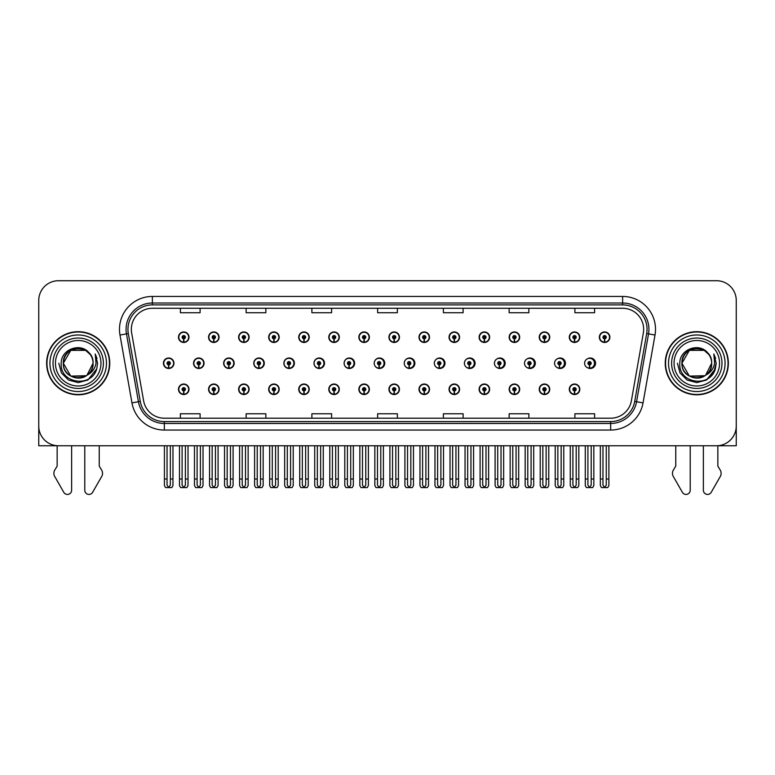 <?xml version="1.0" encoding="UTF-8"?>
<svg xmlns="http://www.w3.org/2000/svg" width="775" height="775" viewBox="0 0 775 775"><rect width="100%" height="100%" fill="white"/><g stroke="black" fill="none" stroke-linecap="round" stroke-linejoin="round"><path stroke-width="1.16" d="M696.803 445.761L703.371 445.761L703.371 490.217A4.195 4.195 0 0 0 711.208 492.319L720.653 475.831A6.578 6.578 0 0 0 720.178 469.97L717.844 466.114L717.844 445.761L736.25 445.761L736.25 300.448A19.724 19.724 0 0 0 716.526 280.724L58.474 280.724A19.724 19.724 0 0 0 38.75 300.448L38.75 445.761L57.156 445.761L57.156 466.114L54.822 469.97A6.578 6.578 0 0 0 54.347 475.831L63.792 492.319A4.195 4.195 0 0 0 71.629 490.217L71.629 445.761L78.198 445.761M298.733 389.282A5.26 5.26 0 0 0 303.994 394.543A5.26 5.26 0 0 0 309.254 389.282A5.26 5.26 0 0 0 303.994 384.022A5.26 5.26 0 0 0 298.733 389.282M268.673 389.282A5.26 5.26 0 0 0 273.933 394.543A5.26 5.26 0 0 0 279.194 389.282A5.26 5.26 0 0 0 273.933 384.022A5.26 5.26 0 0 0 268.673 389.282M358.854 389.282A5.26 5.26 0 0 0 364.114 394.543A5.26 5.26 0 0 0 369.375 389.282A5.26 5.26 0 0 0 364.114 384.022A5.26 5.26 0 0 0 358.854 389.282M238.613 389.282A5.26 5.26 0 0 0 243.873 394.543A5.26 5.26 0 0 0 249.133 389.282A5.26 5.26 0 0 0 243.873 384.022A5.26 5.26 0 0 0 238.613 389.282M208.553 389.282A5.26 5.26 0 0 0 213.813 394.543A5.26 5.26 0 0 0 219.073 389.282A5.26 5.26 0 0 0 213.813 384.022A5.26 5.26 0 0 0 208.553 389.282M388.924 389.282A5.26 5.26 0 0 0 394.184 394.543A5.26 5.26 0 0 0 399.445 389.282A5.26 5.26 0 0 0 394.184 384.022A5.26 5.26 0 0 0 388.924 389.282M418.984 389.282A5.26 5.26 0 0 0 424.245 394.543A5.26 5.26 0 0 0 429.505 389.282A5.26 5.26 0 0 0 424.245 384.022A5.26 5.26 0 0 0 418.984 389.282M449.045 389.282A5.26 5.26 0 0 0 454.305 394.543A5.26 5.26 0 0 0 459.565 389.282A5.26 5.26 0 0 0 454.305 384.022A5.26 5.26 0 0 0 449.045 389.282M479.105 389.282A5.26 5.26 0 0 0 484.365 394.543A5.26 5.26 0 0 0 489.626 389.282A5.26 5.26 0 0 0 484.365 384.022A5.26 5.26 0 0 0 479.105 389.282M509.165 389.282A5.26 5.26 0 0 0 514.426 394.543A5.26 5.26 0 0 0 519.686 389.282A5.26 5.26 0 0 0 514.426 384.022A5.26 5.26 0 0 0 509.165 389.282M539.226 389.282A5.26 5.26 0 0 0 544.486 394.543A5.26 5.26 0 0 0 549.746 389.282A5.26 5.26 0 0 0 544.486 384.022A5.26 5.26 0 0 0 539.226 389.282M569.296 389.282A5.26 5.26 0 0 0 574.556 394.543A5.26 5.26 0 0 0 579.816 389.282A5.26 5.26 0 0 0 574.556 384.022A5.26 5.26 0 0 0 569.296 389.282M328.794 389.282A5.26 5.26 0 0 0 334.054 394.543A5.26 5.26 0 0 0 339.314 389.282A5.26 5.26 0 0 0 334.054 384.022A5.26 5.26 0 0 0 328.794 389.282M223.655 363.243A5.26 5.26 0 0 0 228.916 368.503A5.26 5.26 0 0 0 234.176 363.243A5.26 5.26 0 0 0 228.916 357.982A5.26 5.26 0 0 0 223.655 363.243M253.774 363.243A5.26 5.26 0 0 0 259.034 368.503A5.26 5.26 0 0 0 264.294 363.243A5.26 5.26 0 0 0 259.034 357.982A5.26 5.26 0 0 0 253.774 363.243M283.892 363.243A5.26 5.26 0 0 0 289.153 368.503A5.26 5.26 0 0 0 294.403 363.243A5.26 5.26 0 0 0 289.153 357.982A5.26 5.26 0 0 0 283.892 363.243M314.001 363.243A5.26 5.26 0 0 0 319.261 368.503A5.26 5.26 0 0 0 324.522 363.243A5.26 5.26 0 0 0 319.261 357.982A5.26 5.26 0 0 0 314.001 363.243M344.119 363.243A5.26 5.26 0 0 0 349.38 368.503A5.26 5.26 0 0 0 354.64 363.243A5.26 5.26 0 0 0 349.38 357.982A5.26 5.26 0 0 0 344.119 363.243M374.761 365.538A5.26 5.26 0 0 0 384.749 363.243A5.26 5.26 0 0 0 374.761 360.947M405.412 366.42A5.26 5.26 0 0 0 414.867 363.243A5.26 5.26 0 0 0 405.412 360.065M435.947 366.904A5.26 5.26 0 0 0 444.976 363.243A5.26 5.26 0 0 0 435.947 359.581M466.385 367.214A5.26 5.26 0 0 0 475.094 363.243A5.26 5.26 0 0 0 466.385 359.271M496.765 367.427A5.26 5.26 0 0 0 505.213 363.243A5.26 5.26 0 0 0 496.765 359.058M527.097 367.582A5.26 5.26 0 0 0 535.322 363.243A5.26 5.26 0 0 0 527.097 358.903M557.39 367.699A5.26 5.26 0 0 0 565.44 363.243A5.26 5.26 0 0 0 557.39 358.786M587.653 367.796A5.26 5.26 0 0 0 595.549 363.243A5.26 5.26 0 0 0 587.653 358.699M193.547 363.243A5.26 5.26 0 0 0 198.807 368.503A5.26 5.26 0 0 0 204.067 363.243A5.26 5.26 0 0 0 198.807 357.982A5.26 5.26 0 0 0 193.547 363.243M599.356 337.202A5.26 5.26 0 0 0 604.616 342.463A5.26 5.26 0 0 0 609.877 337.202A5.26 5.26 0 0 0 604.616 331.942A5.26 5.26 0 0 0 599.356 337.202M569.296 337.202A5.26 5.26 0 0 0 574.556 342.463A5.26 5.26 0 0 0 579.816 337.202A5.26 5.26 0 0 0 574.556 331.942A5.26 5.26 0 0 0 569.296 337.202M539.226 337.202A5.26 5.26 0 0 0 544.486 342.463A5.26 5.26 0 0 0 549.746 337.202A5.26 5.26 0 0 0 544.486 331.942A5.26 5.26 0 0 0 539.226 337.202M509.165 337.202A5.26 5.26 0 0 0 514.426 342.463A5.26 5.26 0 0 0 519.686 337.202A5.26 5.26 0 0 0 514.426 331.942A5.26 5.26 0 0 0 509.165 337.202M479.105 337.202A5.26 5.26 0 0 0 484.365 342.463A5.26 5.26 0 0 0 489.626 337.202A5.26 5.26 0 0 0 484.365 331.942A5.26 5.26 0 0 0 479.105 337.202M449.045 337.202A5.26 5.26 0 0 0 454.305 342.463A5.26 5.26 0 0 0 459.565 337.202A5.26 5.26 0 0 0 454.305 331.942A5.26 5.26 0 0 0 449.045 337.202M298.733 337.202A5.26 5.26 0 0 0 303.994 342.463A5.26 5.26 0 0 0 309.254 337.202A5.26 5.26 0 0 0 303.994 331.942A5.26 5.26 0 0 0 298.733 337.202M358.854 337.202A5.26 5.26 0 0 0 364.114 342.463A5.26 5.26 0 0 0 369.375 337.202A5.26 5.26 0 0 0 364.114 331.942A5.26 5.26 0 0 0 358.854 337.202M388.924 337.202A5.26 5.26 0 0 0 394.184 342.463A5.26 5.26 0 0 0 399.445 337.202A5.26 5.26 0 0 0 394.184 331.942A5.26 5.26 0 0 0 388.924 337.202M268.673 337.202A5.26 5.26 0 0 0 273.933 342.463A5.26 5.26 0 0 0 279.194 337.202A5.26 5.26 0 0 0 273.933 331.942A5.26 5.26 0 0 0 268.673 337.202M238.613 337.202A5.26 5.26 0 0 0 243.873 342.463A5.26 5.26 0 0 0 249.133 337.202A5.26 5.26 0 0 0 243.873 331.942A5.26 5.26 0 0 0 238.613 337.202M418.984 337.202A5.26 5.26 0 0 0 424.245 342.463A5.26 5.26 0 0 0 429.505 337.202A5.26 5.26 0 0 0 424.245 331.942A5.26 5.26 0 0 0 418.984 337.202M208.553 337.202A5.26 5.26 0 0 0 213.813 342.463A5.26 5.26 0 0 0 219.073 337.202A5.26 5.26 0 0 0 213.813 331.942A5.26 5.26 0 0 0 208.553 337.202M328.794 337.202A5.26 5.26 0 0 0 334.054 342.463A5.26 5.26 0 0 0 339.314 337.202A5.26 5.26 0 0 0 334.054 331.942A5.26 5.26 0 0 0 328.794 337.202M178.483 389.282A5.26 5.26 0 0 0 183.743 394.543A5.26 5.26 0 0 0 189.003 389.282A5.26 5.26 0 0 0 183.743 384.022A5.26 5.26 0 0 0 178.483 389.282M163.428 363.243A5.26 5.26 0 0 0 168.688 368.503A5.26 5.26 0 0 0 173.949 363.243A5.26 5.26 0 0 0 168.688 357.982A5.26 5.26 0 0 0 163.428 363.243M178.483 337.202A5.26 5.26 0 0 0 183.743 342.463A5.26 5.26 0 0 0 189.003 337.202A5.26 5.26 0 0 0 183.743 331.942A5.26 5.26 0 0 0 178.483 337.202M46.636 363.243A31.562 31.562 0 0 0 78.198 394.804A31.562 31.562 0 0 0 109.759 363.243A31.562 31.562 0 0 0 78.198 331.681A31.562 31.562 0 0 0 46.636 363.243M665.241 363.243A31.562 31.562 0 0 0 696.803 394.804A31.562 31.562 0 0 0 728.364 363.243A31.562 31.562 0 0 0 696.803 331.681A31.562 31.562 0 0 0 665.241 363.243M131.333 329.317A21.041 21.041 0 0 1 152.375 308.276L622.625 308.276A21.041 21.041 0 0 1 643.347 332.969L631.383 400.82A21.041 21.041 0 0 1 610.661 418.209L164.339 418.209A21.041 21.041 0 0 1 143.617 400.82L131.653 332.969A21.041 21.041 0 0 1 131.333 329.317M127.953 329.317A24.422 24.422 0 0 0 128.321 333.56L140.285 401.411A24.422 24.422 0 0 0 164.339 421.59L610.661 421.59A24.422 24.422 0 0 0 634.715 401.411L646.679 333.56A24.422 24.422 0 0 0 622.625 304.895L152.375 304.895A24.422 24.422 0 0 0 127.953 329.317M119.989 335.023A32.879 32.879 0 0 1 152.375 296.438L622.625 296.438A32.879 32.879 0 0 1 655.011 335.023L643.047 402.884A32.879 32.879 0 0 1 610.661 430.048L164.339 430.048A32.879 32.879 0 0 1 131.953 402.884L119.989 335.023L126.47 333.88A26.302 26.302 0 0 1 152.375 303.015L622.625 303.015A26.302 26.302 0 0 1 648.53 333.88L636.566 401.741A26.302 26.302 0 0 1 610.661 423.47L164.339 423.47A26.302 26.302 0 0 1 138.434 401.741L126.47 333.88A26.302 26.302 0 0 1 126.073 329.317M716.526 280.724L58.474 280.724M38.75 300.448L38.75 426.037A19.724 19.724 0 0 0 58.474 445.761L716.526 445.761A19.724 19.724 0 0 0 736.25 426.037L736.25 300.448M634.715 401.411L636.566 401.741L648.53 333.88L655.011 335.023M377.638 308.276L377.638 312.732L397.362 312.732L397.362 308.276M311.889 308.276L311.889 312.732L331.613 312.732L331.613 308.276M246.13 308.276L246.13 312.732L265.854 312.732L265.854 308.276M180.381 308.276L180.381 312.732L200.105 312.732L200.105 308.276M443.387 308.276L443.387 312.732L463.111 312.732L463.111 308.276M509.146 308.276L509.146 312.732L528.87 312.732L528.87 308.276M574.895 308.276L574.895 312.732L594.619 312.732L594.619 308.276M397.362 418.209L397.362 413.763L377.638 413.763L377.638 418.209M331.613 418.209L331.613 413.763L311.889 413.763L311.889 418.209M265.854 418.209L265.854 413.763L246.13 413.763L246.13 418.209M200.105 418.209L200.105 413.763L180.381 413.763L180.381 418.209M463.111 418.209L463.111 413.763L443.387 413.763L443.387 418.209M528.87 418.209L528.87 413.763L509.146 413.763L509.146 418.209M594.619 418.209L594.619 413.763L574.895 413.763L574.895 418.209M185.39 445.761L185.39 485.14L183.743 487.485L182.106 485.14L182.106 479.037L179.471 479.037L179.471 485.605L180.614 487.582L186.882 487.582L188.025 485.605L188.025 445.761M183.675 390.92L183.53 394.204A4.931 4.931 0 0 1 178.812 389.282A4.931 4.931 0 0 1 183.743 384.352A4.931 4.931 0 0 1 188.674 389.282A4.931 4.931 0 0 1 183.966 394.204L183.82 390.92A1.647 1.647 0 0 0 185.39 389.282A1.647 1.647 0 0 0 183.743 387.636A1.647 1.647 0 0 0 182.106 389.282A1.647 1.647 0 0 0 183.675 390.92L183.714 389.941A0.659 0.659 0 0 1 183.094 389.282A0.659 0.659 0 0 1 183.743 388.624A0.659 0.659 0 0 1 184.402 389.282A0.659 0.659 0 0 1 183.772 389.941L183.82 390.92M179.471 445.761L179.471 479.037M182.106 445.761L182.106 479.037M185.39 479.037L188.025 479.037M170.335 445.761L170.335 485.14L168.688 487.485L167.042 485.14L167.042 479.037L164.416 479.037L164.416 485.605L165.559 487.582L171.827 487.582L172.961 485.605L172.961 445.761M168.621 364.889L168.475 368.173A4.931 4.931 0 0 1 163.757 363.243A4.931 4.931 0 0 1 168.688 358.312A4.931 4.931 0 0 1 173.619 363.243A4.931 4.931 0 0 1 168.902 368.173L168.766 364.889A1.647 1.647 0 0 0 170.335 363.243A1.647 1.647 0 0 0 168.688 361.596A1.647 1.647 0 0 0 167.042 363.243A1.647 1.647 0 0 0 168.621 364.889L168.659 363.901A0.659 0.659 0 0 1 168.03 363.243A0.659 0.659 0 0 1 168.688 362.584A0.659 0.659 0 0 1 169.347 363.243A0.659 0.659 0 0 1 168.718 363.901L168.766 364.889M164.416 445.761L164.416 479.037M167.042 445.761L167.042 479.037M170.335 479.037L172.961 479.037M183.675 338.849L183.53 342.133A4.931 4.931 0 0 1 178.812 337.202A4.931 4.931 0 0 1 183.743 332.272A4.931 4.931 0 0 1 188.674 337.202A4.931 4.931 0 0 1 183.966 342.133L183.82 338.849A1.647 1.647 0 0 0 185.39 337.202A1.647 1.647 0 0 0 183.743 335.565A1.647 1.647 0 0 0 182.106 337.202A1.647 1.647 0 0 0 183.675 338.849L183.714 337.861A0.659 0.659 0 0 1 183.094 337.202A0.659 0.659 0 0 1 183.743 336.544A0.659 0.659 0 0 1 184.402 337.202A0.659 0.659 0 0 1 183.772 337.861L183.82 338.849M183.743 487.485L182.106 485.14M84.775 445.761L84.775 490.217A4.195 4.195 0 0 0 92.612 492.319L102.058 475.831A6.578 6.578 0 0 0 101.583 469.97L99.239 466.114L99.239 445.761M215.45 445.761L215.45 485.14L213.813 487.485L212.166 485.14L212.166 479.037L209.531 479.037L209.531 485.605L210.674 487.582L216.942 487.582L218.085 485.605L218.085 445.761M213.735 390.92L213.59 394.204A4.931 4.931 0 0 1 208.882 389.282A4.931 4.931 0 0 1 213.813 384.352A4.931 4.931 0 0 1 218.744 389.282A4.931 4.931 0 0 1 214.026 394.204L213.881 390.92A1.647 1.647 0 0 0 215.45 389.282A1.647 1.647 0 0 0 213.813 387.636A1.647 1.647 0 0 0 212.166 389.282A1.647 1.647 0 0 0 213.735 390.92L213.784 389.941A0.659 0.659 0 0 1 213.154 389.282A0.659 0.659 0 0 1 213.813 388.624A0.659 0.659 0 0 1 214.462 389.282A0.659 0.659 0 0 1 213.842 389.941L213.881 390.92M209.531 445.761L209.531 479.037M212.166 445.761L212.166 479.037M215.45 479.037L218.085 479.037M245.51 445.761L245.51 485.14L243.873 487.485L242.226 485.14L242.226 479.037L239.601 479.037L239.601 485.605L240.734 487.582L247.002 487.582L248.145 485.605L248.145 445.761M243.796 390.92L243.66 394.204A4.931 4.931 0 0 1 238.942 389.282A4.931 4.931 0 0 1 243.873 384.352A4.931 4.931 0 0 1 248.804 389.282A4.931 4.931 0 0 1 244.086 394.204L243.941 390.92A1.647 1.647 0 0 0 245.51 389.282A1.647 1.647 0 0 0 243.873 387.636A1.647 1.647 0 0 0 242.226 389.282A1.647 1.647 0 0 0 243.796 390.92L243.844 389.941A0.659 0.659 0 0 1 243.214 389.282A0.659 0.659 0 0 1 243.873 388.624A0.659 0.659 0 0 1 244.532 389.282A0.659 0.659 0 0 1 243.902 389.941L243.941 390.92M239.601 445.761L239.601 479.037M242.226 445.761L242.226 479.037M245.51 479.037L248.145 479.037M275.58 445.761L275.58 485.14L273.933 487.485L272.287 485.14L272.287 479.037L269.661 479.037L269.661 485.605L270.795 487.582L277.072 487.582L278.206 485.605L278.206 445.761M273.866 390.92L273.72 394.204A4.931 4.931 0 0 1 269.002 389.282A4.931 4.931 0 0 1 273.933 384.352A4.931 4.931 0 0 1 278.864 389.282A4.931 4.931 0 0 1 274.147 394.204L274.001 390.92A1.647 1.647 0 0 0 275.58 389.282A1.647 1.647 0 0 0 273.933 387.636A1.647 1.647 0 0 0 272.287 389.282A1.647 1.647 0 0 0 273.866 390.92L273.904 389.941A0.659 0.659 0 0 1 273.275 389.282A0.659 0.659 0 0 1 273.933 388.624A0.659 0.659 0 0 1 274.592 389.282A0.659 0.659 0 0 1 273.963 389.941L274.001 390.92M269.661 445.761L269.661 479.037M272.287 445.761L272.287 479.037M275.58 479.037L278.206 479.037M305.641 445.761L305.641 485.14L303.994 487.485L302.347 485.14L302.347 479.037L299.722 479.037L299.722 485.605L300.855 487.582L307.132 487.582L308.266 485.605L308.266 445.761M303.926 390.92L303.781 394.204A4.931 4.931 0 0 1 299.063 389.282A4.931 4.931 0 0 1 303.994 384.352A4.931 4.931 0 0 1 308.925 389.282A4.931 4.931 0 0 1 304.207 394.204L304.062 390.92A1.647 1.647 0 0 0 305.641 389.282A1.647 1.647 0 0 0 303.994 387.636A1.647 1.647 0 0 0 302.347 389.282A1.647 1.647 0 0 0 303.926 390.92L303.965 389.941A0.659 0.659 0 0 1 303.335 389.282A0.659 0.659 0 0 1 303.994 388.624A0.659 0.659 0 0 1 304.653 389.282A0.659 0.659 0 0 1 304.023 389.941L304.062 390.92M299.722 445.761L299.722 479.037M302.347 445.761L302.347 479.037M305.641 479.037L308.266 479.037M200.396 445.761L200.396 485.14L198.749 487.485L197.112 485.14L197.112 479.037L194.477 479.037L194.477 485.605L195.62 487.582L201.888 487.582L203.021 485.605L203.021 445.761M198.681 364.889L198.536 368.173A4.931 4.931 0 0 1 193.818 363.243A4.931 4.931 0 0 1 198.749 358.312A4.931 4.931 0 0 1 203.68 363.243A4.931 4.931 0 0 1 198.962 368.173L198.826 364.889A1.647 1.647 0 0 0 200.396 363.243A1.647 1.647 0 0 0 198.749 361.596A1.647 1.647 0 0 0 197.112 363.243A1.647 1.647 0 0 0 198.681 364.889L198.72 363.901A0.659 0.659 0 0 1 198.09 363.243A0.659 0.659 0 0 1 198.749 362.584A0.659 0.659 0 0 1 199.407 363.243A0.659 0.659 0 0 1 198.778 363.901L198.826 364.889M194.477 445.761L194.477 479.037M197.112 445.761L197.112 479.037M200.396 479.037L203.021 479.037M230.456 445.761L230.456 485.14L228.809 487.485L227.172 485.14L227.172 479.037L224.537 479.037L224.537 485.605L225.68 487.582L231.948 487.582L233.091 485.605L233.091 445.761M228.741 364.889L228.596 368.173A4.931 4.931 0 0 1 223.878 363.243A4.931 4.931 0 0 1 228.809 358.312A4.931 4.931 0 0 1 233.75 363.243A4.931 4.931 0 0 1 229.032 368.173L228.887 364.889A1.647 1.647 0 0 0 230.456 363.243A1.647 1.647 0 0 0 228.809 361.596A1.647 1.647 0 0 0 227.172 363.243A1.647 1.647 0 0 0 228.741 364.889L228.78 363.901A0.659 0.659 0 0 1 228.16 363.243A0.659 0.659 0 0 1 228.809 362.584A0.659 0.659 0 0 1 229.468 363.243A0.659 0.659 0 0 1 228.838 363.901L228.887 364.889M224.537 445.761L224.537 479.037M227.172 445.761L227.172 479.037M230.456 479.037L233.091 479.037M260.516 445.761L260.516 485.14L258.879 487.485L257.232 485.14L257.232 479.037L254.597 479.037L254.597 485.605L255.74 487.582L262.008 487.582L263.151 485.605L263.151 445.761M258.802 364.889L258.656 368.173A4.931 4.931 0 0 1 253.948 363.243A4.931 4.931 0 0 1 258.879 358.312A4.931 4.931 0 0 1 263.81 363.243A4.931 4.931 0 0 1 259.092 368.173L258.947 364.889A1.647 1.647 0 0 0 260.516 363.243A1.647 1.647 0 0 0 258.879 361.596A1.647 1.647 0 0 0 257.232 363.243A1.647 1.647 0 0 0 258.802 364.889L258.85 363.901A0.659 0.659 0 0 1 258.22 363.243A0.659 0.659 0 0 1 258.879 362.584A0.659 0.659 0 0 1 259.528 363.243A0.659 0.659 0 0 1 258.908 363.901L258.947 364.889M264.13 364.56L263.626 364.56M263.626 361.925L264.13 361.925M254.597 445.761L254.597 479.037M257.232 445.761L257.232 479.037M260.516 479.037L263.151 479.037M290.577 445.761L290.577 485.14L288.939 487.485L287.293 485.14L287.293 479.037L284.667 479.037L284.667 485.605L285.801 487.582L292.068 487.582L293.212 485.605L293.212 445.761M288.862 364.889L288.726 368.173A4.931 4.931 0 0 1 284.008 363.243A4.931 4.931 0 0 1 288.939 358.312A4.931 4.931 0 0 1 293.87 363.243A4.931 4.931 0 0 1 289.153 368.173L289.007 364.889A1.647 1.647 0 0 0 290.577 363.243A1.647 1.647 0 0 0 288.939 361.596A1.647 1.647 0 0 0 287.293 363.243A1.647 1.647 0 0 0 288.862 364.889L288.91 363.901A0.659 0.659 0 0 1 288.281 363.243A0.659 0.659 0 0 1 288.939 362.584A0.659 0.659 0 0 1 289.598 363.243A0.659 0.659 0 0 1 288.968 363.901L289.007 364.889M294.238 364.56L293.686 364.56M293.686 361.925L294.238 361.925M284.667 445.761L284.667 479.037M287.293 445.761L287.293 479.037M290.577 479.037L293.212 479.037M213.735 338.849L213.59 342.133A4.931 4.931 0 0 1 208.882 337.202A4.931 4.931 0 0 1 213.813 332.272A4.931 4.931 0 0 1 218.744 337.202A4.931 4.931 0 0 1 214.026 342.133L213.881 338.849A1.647 1.647 0 0 0 215.45 337.202A1.647 1.647 0 0 0 213.813 335.565A1.647 1.647 0 0 0 212.166 337.202A1.647 1.647 0 0 0 213.735 338.849L213.784 337.861A0.659 0.659 0 0 1 213.154 337.202A0.659 0.659 0 0 1 213.813 336.544A0.659 0.659 0 0 1 214.462 337.202A0.659 0.659 0 0 1 213.842 337.861L213.881 338.849M243.796 338.849L243.66 342.133A4.931 4.931 0 0 1 238.942 337.202A4.931 4.931 0 0 1 243.873 332.272A4.931 4.931 0 0 1 248.804 337.202A4.931 4.931 0 0 1 244.086 342.133L243.941 338.849A1.647 1.647 0 0 0 245.51 337.202A1.647 1.647 0 0 0 243.873 335.565A1.647 1.647 0 0 0 242.226 337.202A1.647 1.647 0 0 0 243.796 338.849L243.844 337.861A0.659 0.659 0 0 1 243.214 337.202A0.659 0.659 0 0 1 243.873 336.544A0.659 0.659 0 0 1 244.532 337.202A0.659 0.659 0 0 1 243.902 337.861L243.941 338.849M273.866 338.849L273.72 342.133A4.931 4.931 0 0 1 269.002 337.202A4.931 4.931 0 0 1 273.933 332.272A4.931 4.931 0 0 1 278.864 337.202A4.931 4.931 0 0 1 274.147 342.133L274.001 338.849A1.647 1.647 0 0 0 275.58 337.202A1.647 1.647 0 0 0 273.933 335.565A1.647 1.647 0 0 0 272.287 337.202A1.647 1.647 0 0 0 273.866 338.849L273.904 337.861A0.659 0.659 0 0 1 273.275 337.202A0.659 0.659 0 0 1 273.933 336.544A0.659 0.659 0 0 1 274.592 337.202A0.659 0.659 0 0 1 273.963 337.861L274.001 338.849M303.926 338.849L303.781 342.133A4.931 4.931 0 0 1 299.063 337.202A4.931 4.931 0 0 1 303.994 332.272A4.931 4.931 0 0 1 308.925 337.202A4.931 4.931 0 0 1 304.207 342.133L304.062 338.849A1.647 1.647 0 0 0 305.641 337.202A1.647 1.647 0 0 0 303.994 335.565A1.647 1.647 0 0 0 302.347 337.202A1.647 1.647 0 0 0 303.926 338.849L303.965 337.861A0.659 0.659 0 0 1 303.335 337.202A0.659 0.659 0 0 1 303.994 336.544A0.659 0.659 0 0 1 304.653 337.202A0.659 0.659 0 0 1 304.023 337.861L304.062 338.849M100.953 363.243A22.756 22.756 0 0 1 78.198 385.998A22.756 22.756 0 0 1 55.451 363.243A22.756 22.756 0 0 1 78.198 340.487A22.756 22.756 0 0 1 100.953 363.243M86.316 375.701L70.767 376.117L63.337 363.243C62.426 344.071 93.978 344.071 93.068 363.243C93.978 382.414 62.426 382.414 63.337 363.243C62.707 375.022 78.12 382.608 87.062 375.177A14.861 14.861 0 0 0 90.249 354.533C82.605 341.513 60.896 348.527 61.225 363.243C59.501 383.635 91.498 388.207 96.739 368.91L97.582 363.243L95.228 353.972L96.023 363.243C95.005 368.706 92.022 372.688 87.062 375.177L85.638 376.117L70.767 376.117L63.337 363.243L70.767 350.368M46.965 363.243A31.233 31.233 0 0 1 78.198 332.01A31.233 31.233 0 0 1 109.43 363.243A31.233 31.233 0 0 1 78.198 394.475A31.233 31.233 0 0 1 46.965 363.243M93.068 363.243C93.978 382.414 62.426 382.414 63.337 363.243C62.426 344.071 93.978 344.071 93.068 363.243L86.926 375.274M75.214 348.682C67.871 350.697 63.908 355.551 63.337 363.243L70.767 350.368L85.638 350.368L90.249 354.533M95.228 353.972L96.982 358.428M96.749 368.881L87.895 380.031L78.198 382.627L68.51 380.031L61.419 372.94L58.813 363.243M675.761 445.761L675.761 466.114L673.417 469.97A6.578 6.578 0 0 0 672.942 475.831L682.387 492.319A4.195 4.195 0 0 0 690.225 490.217L690.225 445.761M719.549 363.243A22.756 22.756 0 0 1 696.803 385.998A22.756 22.756 0 0 1 674.047 363.243A22.756 22.756 0 0 1 696.803 340.487A22.756 22.756 0 0 1 719.549 363.243M704.911 375.701L689.363 376.117L681.932 363.243C681.022 344.071 712.574 344.071 711.663 363.243C712.574 382.414 681.022 382.414 681.932 363.243C681.022 344.071 712.574 344.071 711.663 363.243L705.647 375.187A14.861 14.861 0 0 0 708.844 354.533C701.201 341.513 679.491 348.527 679.82 363.243C678.096 383.635 710.094 388.207 715.335 368.91L716.187 363.243L713.823 353.972L714.618 363.243C713.601 368.706 710.617 372.688 705.657 375.177L704.233 376.117L689.363 376.117L681.932 363.243L689.363 350.368M665.57 363.243A31.233 31.233 0 0 1 696.803 332.01A31.233 31.233 0 0 1 728.035 363.243A31.233 31.233 0 0 1 696.803 394.475A31.233 31.233 0 0 1 665.57 363.243M711.663 363.243C712.574 382.414 681.022 382.414 681.932 363.243L689.363 350.368L704.233 350.368L708.844 354.533M705.657 375.177C696.715 382.608 681.303 375.022 681.932 363.243C682.504 355.551 686.466 350.697 693.819 348.682M713.823 353.972L715.577 358.428L713.862 354.039M715.344 368.881L706.49 380.031L696.803 382.627L687.105 380.031L680.014 372.94L677.418 363.243L680.014 372.94L687.105 380.031L696.803 382.627L706.49 380.031L713.581 372.94L716.187 363.243M335.701 445.761L335.701 485.14L334.054 487.485L332.417 485.14L332.417 479.037L329.782 479.037L329.782 485.605L330.925 487.582L337.193 487.582L338.326 485.605L338.326 445.761M333.986 390.92L333.841 394.204A4.931 4.931 0 0 1 329.123 389.282A4.931 4.931 0 0 1 334.054 384.352A4.931 4.931 0 0 1 338.985 389.282A4.931 4.931 0 0 1 334.267 394.204L334.132 390.92A1.647 1.647 0 0 0 335.701 389.282A1.647 1.647 0 0 0 334.054 387.636A1.647 1.647 0 0 0 332.417 389.282A1.647 1.647 0 0 0 333.986 390.92L334.025 389.941A0.659 0.659 0 0 1 333.395 389.282A0.659 0.659 0 0 1 334.054 388.624A0.659 0.659 0 0 1 334.713 389.282A0.659 0.659 0 0 1 334.083 389.941L334.132 390.92M329.782 445.761L329.782 479.037M332.417 445.761L332.417 479.037M335.701 479.037L338.326 479.037M365.761 445.761L365.761 485.14L364.114 487.485L362.477 485.14L362.477 479.037L359.842 479.037L359.842 485.605L360.985 487.582L367.253 487.582L368.396 485.605L368.396 445.761M364.047 390.92L363.901 394.204A4.931 4.931 0 0 1 359.183 389.282A4.931 4.931 0 0 1 364.114 384.352A4.931 4.931 0 0 1 369.045 389.282A4.931 4.931 0 0 1 364.337 394.204L364.192 390.92A1.647 1.647 0 0 0 365.761 389.282A1.647 1.647 0 0 0 364.114 387.636A1.647 1.647 0 0 0 362.477 389.282A1.647 1.647 0 0 0 364.047 390.92L364.085 389.941A0.659 0.659 0 0 1 363.465 389.282A0.659 0.659 0 0 1 364.114 388.624A0.659 0.659 0 0 1 364.773 389.282A0.659 0.659 0 0 1 364.143 389.941L364.192 390.92M359.842 445.761L359.842 479.037M362.477 445.761L362.477 479.037M365.761 479.037L368.396 479.037M395.822 445.761L395.822 485.14L394.184 487.485L392.537 485.14L392.537 479.037L389.903 479.037L389.903 485.605L391.046 487.582L397.313 487.582L398.457 485.605L398.457 445.761M394.107 390.92L393.962 394.204A4.931 4.931 0 0 1 389.253 389.282A4.931 4.931 0 0 1 394.184 384.352A4.931 4.931 0 0 1 399.115 389.282A4.931 4.931 0 0 1 394.397 394.204L394.252 390.92A1.647 1.647 0 0 0 395.822 389.282A1.647 1.647 0 0 0 394.184 387.636A1.647 1.647 0 0 0 392.537 389.282A1.647 1.647 0 0 0 394.107 390.92L394.155 389.941A0.659 0.659 0 0 1 393.526 389.282A0.659 0.659 0 0 1 394.184 388.624A0.659 0.659 0 0 1 394.833 389.282A0.659 0.659 0 0 1 394.213 389.941L394.252 390.92M389.903 445.761L389.903 479.037M392.537 445.761L392.537 479.037M395.822 479.037L398.457 479.037M320.647 445.761L320.647 485.14L319 487.485L317.353 485.14L317.353 479.037L314.728 479.037L314.728 485.605L315.861 487.582L322.138 487.582L323.272 485.605L323.272 445.761M318.932 364.889L318.787 368.173A4.931 4.931 0 0 1 314.069 363.243A4.931 4.931 0 0 1 319 358.312A4.931 4.931 0 0 1 323.931 363.243A4.931 4.931 0 0 1 319.213 368.173L319.067 364.889A1.647 1.647 0 0 0 320.647 363.243A1.647 1.647 0 0 0 319 361.596A1.647 1.647 0 0 0 317.353 363.243A1.647 1.647 0 0 0 318.932 364.889L318.971 363.901A0.659 0.659 0 0 1 318.341 363.243A0.659 0.659 0 0 1 319 362.584A0.659 0.659 0 0 1 319.658 363.243A0.659 0.659 0 0 1 319.029 363.901L319.067 364.889M324.357 364.56L323.756 364.56M323.756 361.925L324.357 361.925M314.728 445.761L314.728 479.037M317.353 445.761L317.353 479.037M320.647 479.037L323.272 479.037M350.707 445.761L350.707 485.14L349.06 487.485L347.413 485.14L347.413 479.037L344.788 479.037L344.788 485.605L345.931 487.582L352.199 487.582L353.332 485.605L353.332 445.761M348.992 364.889L348.847 368.173A4.931 4.931 0 0 1 344.129 363.243A4.931 4.931 0 0 1 349.06 358.312A4.931 4.931 0 0 1 353.991 363.243A4.931 4.931 0 0 1 349.273 368.173L349.137 364.889A1.647 1.647 0 0 0 350.707 363.243A1.647 1.647 0 0 0 349.06 361.596A1.647 1.647 0 0 0 347.413 363.243A1.647 1.647 0 0 0 348.992 364.889L349.031 363.901A0.659 0.659 0 0 1 348.401 363.243A0.659 0.659 0 0 1 349.06 362.584A0.659 0.659 0 0 1 349.719 363.243A0.659 0.659 0 0 1 349.089 363.901L349.137 364.889M354.466 364.56L353.817 364.56M353.817 361.925L354.466 361.925M344.788 445.761L344.788 479.037M347.413 445.761L347.413 479.037M350.707 479.037L353.332 479.037M380.767 445.761L380.767 485.14L379.12 487.485L377.483 485.14L377.483 479.037L374.848 479.037L374.848 485.605L375.991 487.582L382.259 487.582L383.392 485.605L383.392 445.761M379.052 364.889L378.907 368.173A4.931 4.931 0 0 1 374.189 363.243A4.931 4.931 0 0 1 379.12 358.312A4.931 4.931 0 0 1 384.051 363.243A4.931 4.931 0 0 1 379.333 368.173L379.198 364.889A1.647 1.647 0 0 0 380.767 363.243A1.647 1.647 0 0 0 379.12 361.596A1.647 1.647 0 0 0 377.483 363.243A1.647 1.647 0 0 0 379.052 364.889L379.091 363.901A0.659 0.659 0 0 1 378.462 363.243A0.659 0.659 0 0 1 379.12 362.584A0.659 0.659 0 0 1 379.779 363.243A0.659 0.659 0 0 1 379.149 363.901L379.198 364.889M384.584 364.56L383.877 364.56M383.877 361.925L384.584 361.925M374.848 445.761L374.848 479.037M377.483 445.761L377.483 479.037M380.767 479.037L383.392 479.037M410.827 445.761L410.827 485.14L409.181 487.485L407.543 485.14L407.543 479.037L404.908 479.037L404.908 485.605L406.052 487.582L412.319 487.582L413.463 485.605L413.463 445.761M409.113 364.889L408.968 368.173A4.931 4.931 0 0 1 404.25 363.243A4.931 4.931 0 0 1 409.181 358.312A4.931 4.931 0 0 1 414.121 363.243A4.931 4.931 0 0 1 409.403 368.173L409.258 364.889A1.647 1.647 0 0 0 410.827 363.243A1.647 1.647 0 0 0 409.181 361.596A1.647 1.647 0 0 0 407.543 363.243A1.647 1.647 0 0 0 409.113 364.889L409.161 363.901A0.659 0.659 0 0 1 408.532 363.243A0.659 0.659 0 0 1 409.181 362.584A0.659 0.659 0 0 1 409.839 363.243A0.659 0.659 0 0 1 409.21 363.901L409.258 364.889M414.702 364.56L413.937 364.56M413.937 361.925L414.702 361.925M404.908 445.761L404.908 479.037M407.543 445.761L407.543 479.037M410.827 479.037L413.463 479.037M333.986 338.849L333.841 342.133A4.931 4.931 0 0 1 329.123 337.202A4.931 4.931 0 0 1 334.054 332.272A4.931 4.931 0 0 1 338.985 337.202A4.931 4.931 0 0 1 334.267 342.133L334.132 338.849A1.647 1.647 0 0 0 335.701 337.202A1.647 1.647 0 0 0 334.054 335.565A1.647 1.647 0 0 0 332.417 337.202A1.647 1.647 0 0 0 333.986 338.849L334.025 337.861A0.659 0.659 0 0 1 333.395 337.202A0.659 0.659 0 0 1 334.054 336.544A0.659 0.659 0 0 1 334.713 337.202A0.659 0.659 0 0 1 334.083 337.861L334.132 338.849M364.047 338.849L363.901 342.133A4.931 4.931 0 0 1 359.183 337.202A4.931 4.931 0 0 1 364.114 332.272A4.931 4.931 0 0 1 369.045 337.202A4.931 4.931 0 0 1 364.337 342.133L364.192 338.849A1.647 1.647 0 0 0 365.761 337.202A1.647 1.647 0 0 0 364.114 335.565A1.647 1.647 0 0 0 362.477 337.202A1.647 1.647 0 0 0 364.047 338.849L364.085 337.861A0.659 0.659 0 0 1 363.465 337.202A0.659 0.659 0 0 1 364.114 336.544A0.659 0.659 0 0 1 364.773 337.202A0.659 0.659 0 0 1 364.143 337.861L364.192 338.849M394.107 338.849L393.962 342.133A4.931 4.931 0 0 1 389.253 337.202A4.931 4.931 0 0 1 394.184 332.272A4.931 4.931 0 0 1 399.115 337.202A4.931 4.931 0 0 1 394.397 342.133L394.252 338.849A1.647 1.647 0 0 0 395.822 337.202A1.647 1.647 0 0 0 394.184 335.565A1.647 1.647 0 0 0 392.537 337.202A1.647 1.647 0 0 0 394.107 338.849L394.155 337.861A0.659 0.659 0 0 1 393.526 337.202A0.659 0.659 0 0 1 394.184 336.544A0.659 0.659 0 0 1 394.833 337.202A0.659 0.659 0 0 1 394.213 337.861L394.252 338.849M424.167 338.849L424.032 342.133A4.931 4.931 0 0 1 419.314 337.202A4.931 4.931 0 0 1 424.245 332.272A4.931 4.931 0 0 1 429.176 337.202A4.931 4.931 0 0 1 424.458 342.133L424.312 338.849A1.647 1.647 0 0 0 425.882 337.202A1.647 1.647 0 0 0 424.245 335.565A1.647 1.647 0 0 0 422.598 337.202A1.647 1.647 0 0 0 424.167 338.849L424.216 337.861A0.659 0.659 0 0 1 423.586 337.202A0.659 0.659 0 0 1 424.245 336.544A0.659 0.659 0 0 1 424.903 337.202A0.659 0.659 0 0 1 424.274 337.861L424.312 338.849M425.882 445.761L425.882 485.14L424.245 487.485L422.598 485.14L422.598 479.037L419.972 479.037L419.972 485.605L421.106 487.582L427.374 487.582L428.517 485.605L428.517 445.761M424.167 390.92L424.032 394.204A4.931 4.931 0 0 1 419.314 389.282A4.931 4.931 0 0 1 424.245 384.352A4.931 4.931 0 0 1 429.176 389.282A4.931 4.931 0 0 1 424.458 394.204L424.312 390.92A1.647 1.647 0 0 0 425.882 389.282A1.647 1.647 0 0 0 424.245 387.636A1.647 1.647 0 0 0 422.598 389.282A1.647 1.647 0 0 0 424.167 390.92L424.216 389.941A0.659 0.659 0 0 1 423.586 389.282A0.659 0.659 0 0 1 424.245 388.624A0.659 0.659 0 0 1 424.903 389.282A0.659 0.659 0 0 1 424.274 389.941L424.312 390.92M419.972 445.761L419.972 479.037M422.598 445.761L422.598 479.037M425.882 479.037L428.517 479.037M455.952 445.761L455.952 485.14L454.305 487.485L452.658 485.14L452.658 479.037L450.033 479.037L450.033 485.605L451.166 487.582L457.444 487.582L458.577 485.605L458.577 445.761M454.237 390.92L454.092 394.204A4.931 4.931 0 0 1 449.374 389.282A4.931 4.931 0 0 1 454.305 384.352A4.931 4.931 0 0 1 459.236 389.282A4.931 4.931 0 0 1 454.518 394.204L454.373 390.92A1.647 1.647 0 0 0 455.952 389.282A1.647 1.647 0 0 0 454.305 387.636A1.647 1.647 0 0 0 452.658 389.282A1.647 1.647 0 0 0 454.237 390.92L454.276 389.941A0.659 0.659 0 0 1 453.646 389.282A0.659 0.659 0 0 1 454.305 388.624A0.659 0.659 0 0 1 454.964 389.282A0.659 0.659 0 0 1 454.334 389.941L454.373 390.92M450.033 445.761L450.033 479.037M452.658 445.761L452.658 479.037M455.952 479.037L458.577 479.037M486.012 445.761L486.012 485.14L484.365 487.485L482.718 485.14L482.718 479.037L480.093 479.037L480.093 485.605L481.227 487.582L487.504 487.582L488.637 485.605L488.637 445.761M484.298 390.92L484.152 394.204A4.931 4.931 0 0 1 479.434 389.282A4.931 4.931 0 0 1 484.365 384.352A4.931 4.931 0 0 1 489.296 389.282A4.931 4.931 0 0 1 484.578 394.204L484.433 390.92A1.647 1.647 0 0 0 486.012 389.282A1.647 1.647 0 0 0 484.365 387.636A1.647 1.647 0 0 0 482.718 389.282A1.647 1.647 0 0 0 484.298 390.92L484.336 389.941A0.659 0.659 0 0 1 483.707 389.282A0.659 0.659 0 0 1 484.365 388.624A0.659 0.659 0 0 1 485.024 389.282A0.659 0.659 0 0 1 484.394 389.941L484.433 390.92M480.093 445.761L480.093 479.037M482.718 445.761L482.718 479.037M486.012 479.037L488.637 479.037M516.072 445.761L516.072 485.14L514.426 487.485L512.788 485.14L512.788 479.037L510.153 479.037L510.153 485.605L511.297 487.582L517.564 487.582L518.698 485.605L518.698 445.761M514.358 390.92L514.212 394.204A4.931 4.931 0 0 1 509.495 389.282A4.931 4.931 0 0 1 514.426 384.352A4.931 4.931 0 0 1 519.357 389.282A4.931 4.931 0 0 1 514.639 394.204L514.503 390.92A1.647 1.647 0 0 0 516.072 389.282A1.647 1.647 0 0 0 514.426 387.636A1.647 1.647 0 0 0 512.788 389.282A1.647 1.647 0 0 0 514.358 390.92L514.397 389.941A0.659 0.659 0 0 1 513.767 389.282A0.659 0.659 0 0 1 514.426 388.624A0.659 0.659 0 0 1 515.084 389.282A0.659 0.659 0 0 1 514.455 389.941L514.503 390.92M510.153 445.761L510.153 479.037M512.788 445.761L512.788 479.037M516.072 479.037L518.698 479.037M546.133 445.761L546.133 485.14L544.486 487.485L542.849 485.14L542.849 479.037L540.214 479.037L540.214 485.605L541.357 487.582L547.625 487.582L548.768 485.605L548.768 445.761M544.418 390.92L544.273 394.204A4.931 4.931 0 0 1 539.555 389.282A4.931 4.931 0 0 1 544.486 384.352A4.931 4.931 0 0 1 549.417 389.282A4.931 4.931 0 0 1 544.709 394.204L544.563 390.92A1.647 1.647 0 0 0 546.133 389.282A1.647 1.647 0 0 0 544.486 387.636A1.647 1.647 0 0 0 542.849 389.282A1.647 1.647 0 0 0 544.418 390.92L544.457 389.941A0.659 0.659 0 0 1 543.837 389.282A0.659 0.659 0 0 1 544.486 388.624A0.659 0.659 0 0 1 545.145 389.282A0.659 0.659 0 0 1 544.515 389.941L544.563 390.92M540.214 445.761L540.214 479.037M542.849 445.761L542.849 479.037M546.133 479.037L548.768 479.037M576.193 445.761L576.193 485.14L574.556 487.485L572.909 485.14L572.909 479.037L570.274 479.037L570.274 485.605L571.417 487.582L577.685 487.582L578.828 485.605L578.828 445.761M574.478 390.92L574.333 394.204A4.931 4.931 0 0 1 569.625 389.282A4.931 4.931 0 0 1 574.556 384.352A4.931 4.931 0 0 1 579.487 389.282A4.931 4.931 0 0 1 574.769 394.204L574.624 390.92A1.647 1.647 0 0 0 576.193 389.282A1.647 1.647 0 0 0 574.556 387.636A1.647 1.647 0 0 0 572.909 389.282A1.647 1.647 0 0 0 574.478 390.92L574.527 389.941A0.659 0.659 0 0 1 573.897 389.282A0.659 0.659 0 0 1 574.556 388.624A0.659 0.659 0 0 1 575.205 389.282A0.659 0.659 0 0 1 574.585 389.941L574.624 390.92M570.274 445.761L570.274 479.037M572.909 445.761L572.909 479.037M576.193 479.037L578.828 479.037M440.888 445.761L440.888 485.14L439.251 487.485L437.604 485.14L437.604 479.037L434.969 479.037L434.969 485.605L436.112 487.582L442.38 487.582L443.523 485.605L443.523 445.761M439.173 364.889L439.028 368.173A4.931 4.931 0 0 1 434.32 363.243A4.931 4.931 0 0 1 439.251 358.312A4.931 4.931 0 0 1 444.182 363.243A4.931 4.931 0 0 1 439.464 368.173L439.318 364.889A1.647 1.647 0 0 0 440.888 363.243A1.647 1.647 0 0 0 439.251 361.596A1.647 1.647 0 0 0 437.604 363.243A1.647 1.647 0 0 0 439.173 364.889L439.222 363.901A0.659 0.659 0 0 1 438.592 363.243A0.659 0.659 0 0 1 439.251 362.584A0.659 0.659 0 0 1 439.909 363.243A0.659 0.659 0 0 1 439.28 363.901L439.318 364.889M444.811 364.56L443.998 364.56M443.998 361.925L444.811 361.925M434.969 445.761L434.969 479.037M437.604 445.761L437.604 479.037M440.888 479.037L443.523 479.037M470.948 445.761L470.948 485.14L469.311 487.485L467.664 485.14L467.664 479.037L465.039 479.037L465.039 485.605L466.172 487.582L472.44 487.582L473.583 485.605L473.583 445.761M469.233 364.889L469.098 368.173A4.931 4.931 0 0 1 464.38 363.243A4.931 4.931 0 0 1 469.311 358.312A4.931 4.931 0 0 1 474.242 363.243A4.931 4.931 0 0 1 469.524 368.173L469.379 364.889A1.647 1.647 0 0 0 470.948 363.243A1.647 1.647 0 0 0 469.311 361.596A1.647 1.647 0 0 0 467.664 363.243A1.647 1.647 0 0 0 469.233 364.889L469.282 363.901A0.659 0.659 0 0 1 468.652 363.243A0.659 0.659 0 0 1 469.311 362.584A0.659 0.659 0 0 1 469.97 363.243A0.659 0.659 0 0 1 469.34 363.901L469.379 364.889M474.93 364.56L474.058 364.56M474.058 361.925L474.93 361.925M465.039 445.761L465.039 479.037M467.664 445.761L467.664 479.037M470.948 479.037L473.583 479.037M501.018 445.761L501.018 485.14L499.371 487.485L497.724 485.14L497.724 479.037L495.099 479.037L495.099 485.605L496.233 487.582L502.51 487.582L503.643 485.605L503.643 445.761M499.303 364.889L499.158 368.173A4.931 4.931 0 0 1 494.44 363.243A4.931 4.931 0 0 1 499.371 358.312A4.931 4.931 0 0 1 504.302 363.243A4.931 4.931 0 0 1 499.584 368.173L499.439 364.889A1.647 1.647 0 0 0 501.018 363.243A1.647 1.647 0 0 0 499.371 361.596A1.647 1.647 0 0 0 497.724 363.243A1.647 1.647 0 0 0 499.303 364.889L499.342 363.901A0.659 0.659 0 0 1 498.712 363.243A0.659 0.659 0 0 1 499.371 362.584A0.659 0.659 0 0 1 500.03 363.243A0.659 0.659 0 0 1 499.4 363.901L499.439 364.889M505.038 364.56L504.128 364.56M504.128 361.925L505.038 361.925M495.099 445.761L495.099 479.037M497.724 445.761L497.724 479.037M501.018 479.037L503.643 479.037M531.078 445.761L531.078 485.14L529.432 487.485L527.785 485.14L527.785 479.037L525.159 479.037L525.159 485.605L526.303 487.582L532.57 487.582L533.704 485.605L533.704 445.761M529.364 364.889L529.218 368.173A4.931 4.931 0 0 1 524.501 363.243A4.931 4.931 0 0 1 529.432 358.312A4.931 4.931 0 0 1 534.363 363.243A4.931 4.931 0 0 1 529.645 368.173L529.509 364.889A1.647 1.647 0 0 0 531.078 363.243A1.647 1.647 0 0 0 529.432 361.596A1.647 1.647 0 0 0 527.785 363.243A1.647 1.647 0 0 0 529.364 364.889L529.403 363.901A0.659 0.659 0 0 1 528.773 363.243A0.659 0.659 0 0 1 529.432 362.584A0.659 0.659 0 0 1 530.09 363.243A0.659 0.659 0 0 1 529.461 363.901L529.509 364.889M535.157 364.56L534.188 364.56M534.188 361.925L535.157 361.925M525.159 445.761L525.159 479.037M527.785 445.761L527.785 479.037M531.078 479.037L533.704 479.037M561.139 445.761L561.139 485.14L559.492 487.485L557.855 485.14L557.855 479.037L555.22 479.037L555.22 485.605L556.363 487.582L562.631 487.582L563.764 485.605L563.764 445.761M559.424 364.889L559.279 368.173A4.931 4.931 0 0 1 554.561 363.243A4.931 4.931 0 0 1 559.492 358.312A4.931 4.931 0 0 1 564.423 363.243A4.931 4.931 0 0 1 559.715 368.173L559.569 364.889A1.647 1.647 0 0 0 561.139 363.243A1.647 1.647 0 0 0 559.492 361.596A1.647 1.647 0 0 0 557.855 363.243A1.647 1.647 0 0 0 559.424 364.889L559.463 363.901A0.659 0.659 0 0 1 558.833 363.243A0.659 0.659 0 0 1 559.492 362.584A0.659 0.659 0 0 1 560.151 363.243A0.659 0.659 0 0 1 559.521 363.901L559.569 364.889M565.275 364.56L564.248 364.56M564.248 361.925L565.275 361.925M555.22 445.761L555.22 479.037M557.855 445.761L557.855 479.037M561.139 479.037L563.764 479.037M591.199 445.761L591.199 485.14L589.552 487.485L587.915 485.14L587.915 479.037L585.28 479.037L585.28 485.605L586.423 487.582L592.691 487.582L593.834 485.605L593.834 445.761M589.484 364.889L589.339 368.173A4.931 4.931 0 0 1 584.621 363.243A4.931 4.931 0 0 1 589.552 358.312A4.931 4.931 0 0 1 594.493 363.243A4.931 4.931 0 0 1 589.775 368.173L589.63 364.889A1.647 1.647 0 0 0 591.199 363.243A1.647 1.647 0 0 0 589.552 361.596A1.647 1.647 0 0 0 587.915 363.243A1.647 1.647 0 0 0 589.484 364.889L589.533 363.901A0.659 0.659 0 0 1 588.903 363.243A0.659 0.659 0 0 1 589.552 362.584A0.659 0.659 0 0 1 590.211 363.243A0.659 0.659 0 0 1 589.581 363.901L589.63 364.889M595.384 364.56L594.309 364.56M594.309 361.925L595.384 361.925M585.28 445.761L585.28 479.037M587.915 445.761L587.915 479.037M591.199 479.037L593.834 479.037M454.237 338.849L454.092 342.133A4.931 4.931 0 0 1 449.374 337.202A4.931 4.931 0 0 1 454.305 332.272A4.931 4.931 0 0 1 459.236 337.202A4.931 4.931 0 0 1 454.518 342.133L454.373 338.849A1.647 1.647 0 0 0 455.952 337.202A1.647 1.647 0 0 0 454.305 335.565A1.647 1.647 0 0 0 452.658 337.202A1.647 1.647 0 0 0 454.237 338.849L454.276 337.861A0.659 0.659 0 0 1 453.646 337.202A0.659 0.659 0 0 1 454.305 336.544A0.659 0.659 0 0 1 454.964 337.202A0.659 0.659 0 0 1 454.334 337.861L454.373 338.849M484.298 338.849L484.152 342.133A4.931 4.931 0 0 1 479.434 337.202A4.931 4.931 0 0 1 484.365 332.272A4.931 4.931 0 0 1 489.296 337.202A4.931 4.931 0 0 1 484.578 342.133L484.433 338.849A1.647 1.647 0 0 0 486.012 337.202A1.647 1.647 0 0 0 484.365 335.565A1.647 1.647 0 0 0 482.718 337.202A1.647 1.647 0 0 0 484.298 338.849L484.336 337.861A0.659 0.659 0 0 1 483.707 337.202A0.659 0.659 0 0 1 484.365 336.544A0.659 0.659 0 0 1 485.024 337.202A0.659 0.659 0 0 1 484.394 337.861L484.433 338.849M514.358 338.849L514.212 342.133A4.931 4.931 0 0 1 509.495 337.202A4.931 4.931 0 0 1 514.426 332.272A4.931 4.931 0 0 1 519.357 337.202A4.931 4.931 0 0 1 514.639 342.133L514.503 338.849A1.647 1.647 0 0 0 516.072 337.202A1.647 1.647 0 0 0 514.426 335.565A1.647 1.647 0 0 0 512.788 337.202A1.647 1.647 0 0 0 514.358 338.849L514.397 337.861A0.659 0.659 0 0 1 513.767 337.202A0.659 0.659 0 0 1 514.426 336.544A0.659 0.659 0 0 1 515.084 337.202A0.659 0.659 0 0 1 514.455 337.861L514.503 338.849M544.418 338.849L544.273 342.133A4.931 4.931 0 0 1 539.555 337.202A4.931 4.931 0 0 1 544.486 332.272A4.931 4.931 0 0 1 549.417 337.202A4.931 4.931 0 0 1 544.709 342.133L544.563 338.849A1.647 1.647 0 0 0 546.133 337.202A1.647 1.647 0 0 0 544.486 335.565A1.647 1.647 0 0 0 542.849 337.202A1.647 1.647 0 0 0 544.418 338.849L544.457 337.861A0.659 0.659 0 0 1 543.837 337.202A0.659 0.659 0 0 1 544.486 336.544A0.659 0.659 0 0 1 545.145 337.202A0.659 0.659 0 0 1 544.515 337.861L544.563 338.849M574.478 338.849L574.333 342.133A4.931 4.931 0 0 1 569.625 337.202A4.931 4.931 0 0 1 574.556 332.272A4.931 4.931 0 0 1 579.487 337.202A4.931 4.931 0 0 1 574.769 342.133L574.624 338.849A1.647 1.647 0 0 0 576.193 337.202A1.647 1.647 0 0 0 574.556 335.565A1.647 1.647 0 0 0 572.909 337.202A1.647 1.647 0 0 0 574.478 338.849L574.527 337.861A0.659 0.659 0 0 1 573.897 337.202A0.659 0.659 0 0 1 574.556 336.544A0.659 0.659 0 0 1 575.205 337.202A0.659 0.659 0 0 1 574.585 337.861L574.624 338.849M606.253 445.761L606.253 485.14L604.616 487.485L602.969 485.14L602.969 479.037L600.344 479.037L600.344 485.605L601.477 487.582L607.745 487.582L608.888 485.605L608.888 445.761M604.539 338.849L604.403 342.133A4.931 4.931 0 0 1 599.685 337.202A4.931 4.931 0 0 1 604.616 332.272A4.931 4.931 0 0 1 609.547 337.202A4.931 4.931 0 0 1 604.829 342.133L604.684 338.849A1.647 1.647 0 0 0 606.253 337.202A1.647 1.647 0 0 0 604.616 335.565A1.647 1.647 0 0 0 602.969 337.202A1.647 1.647 0 0 0 604.539 338.849L604.587 337.861A0.659 0.659 0 0 1 603.958 337.202A0.659 0.659 0 0 1 604.616 336.544A0.659 0.659 0 0 1 605.275 337.202A0.659 0.659 0 0 1 604.645 337.861L604.684 338.849M600.344 445.761L600.344 479.037M602.969 445.761L602.969 479.037M606.253 479.037L608.888 479.037M622.625 296.438L622.625 304.895M126.47 333.88L128.321 333.56M164.339 430.048L164.339 421.59M610.661 421.59L610.661 430.048M131.953 402.884L140.285 401.411M646.679 333.56L648.53 333.88M152.375 296.438L152.375 304.895M636.566 401.741L643.047 402.884M183.53 394.204A4.931 4.931 0 0 1 178.812 389.282M168.475 368.173A4.931 4.931 0 0 1 163.757 363.243M183.53 342.133A4.931 4.931 0 0 1 178.812 337.202M213.59 394.204A4.931 4.931 0 0 1 208.882 389.282M243.66 394.204A4.931 4.931 0 0 1 238.942 389.282M273.72 394.204A4.931 4.931 0 0 1 269.002 389.282M303.781 394.204A4.931 4.931 0 0 1 299.063 389.282M198.536 368.173A4.931 4.931 0 0 1 193.818 363.243M228.596 368.173A4.931 4.931 0 0 1 223.878 363.243M258.656 368.173A4.931 4.931 0 0 1 253.948 363.243M288.726 368.173A4.931 4.931 0 0 1 284.008 363.243M213.59 342.133A4.931 4.931 0 0 1 208.882 337.202M243.66 342.133A4.931 4.931 0 0 1 238.942 337.202M273.72 342.133A4.931 4.931 0 0 1 269.002 337.202M303.781 342.133A4.931 4.931 0 0 1 299.063 337.202M103.395 363.243A25.197 25.197 0 0 1 78.198 388.44A25.197 25.197 0 0 1 53.01 363.243A25.197 25.197 0 0 1 78.198 338.045A25.197 25.197 0 0 1 103.395 363.243M49.929 363.243A28.278 28.278 0 0 1 78.198 334.974A28.278 28.278 0 0 1 106.475 363.243A28.278 28.278 0 0 1 78.198 391.52A28.278 28.278 0 0 1 49.929 363.243M721.99 363.243A25.197 25.197 0 0 1 696.803 388.44A25.197 25.197 0 0 1 671.605 363.243A25.197 25.197 0 0 1 696.803 338.045A25.197 25.197 0 0 1 721.99 363.243M668.525 363.243A28.278 28.278 0 0 1 696.803 334.974A28.278 28.278 0 0 1 725.071 363.243A28.278 28.278 0 0 1 696.803 391.52A28.278 28.278 0 0 1 668.525 363.243M333.841 394.204A4.931 4.931 0 0 1 329.123 389.282M363.901 394.204A4.931 4.931 0 0 1 359.183 389.282M393.962 394.204A4.931 4.931 0 0 1 389.253 389.282M318.787 368.173A4.931 4.931 0 0 1 314.069 363.243M348.847 368.173A4.931 4.931 0 0 1 344.129 363.243M378.907 368.173A4.931 4.931 0 0 1 374.189 363.243M408.968 368.173A4.931 4.931 0 0 1 404.25 363.243M333.841 342.133A4.931 4.931 0 0 1 329.123 337.202M363.901 342.133A4.931 4.931 0 0 1 359.183 337.202M393.962 342.133A4.931 4.931 0 0 1 389.253 337.202M424.032 342.133A4.931 4.931 0 0 1 419.314 337.202M424.032 394.204A4.931 4.931 0 0 1 419.314 389.282M454.092 394.204A4.931 4.931 0 0 1 449.374 389.282M484.152 394.204A4.931 4.931 0 0 1 479.434 389.282M514.212 394.204A4.931 4.931 0 0 1 509.495 389.282M544.273 394.204A4.931 4.931 0 0 1 539.555 389.282M574.333 394.204A4.931 4.931 0 0 1 569.625 389.282M439.028 368.173A4.931 4.931 0 0 1 434.32 363.243M469.098 368.173A4.931 4.931 0 0 1 464.38 363.243M499.158 368.173A4.931 4.931 0 0 1 494.44 363.243M529.218 368.173A4.931 4.931 0 0 1 524.501 363.243M559.279 368.173A4.931 4.931 0 0 1 554.561 363.243M589.339 368.173A4.931 4.931 0 0 1 584.621 363.243M454.092 342.133A4.931 4.931 0 0 1 449.374 337.202M484.152 342.133A4.931 4.931 0 0 1 479.434 337.202M514.212 342.133A4.931 4.931 0 0 1 509.495 337.202M544.273 342.133A4.931 4.931 0 0 1 539.555 337.202M574.333 342.133A4.931 4.931 0 0 1 569.625 337.202M604.403 342.133A4.931 4.931 0 0 1 599.685 337.202"/></g></svg>
